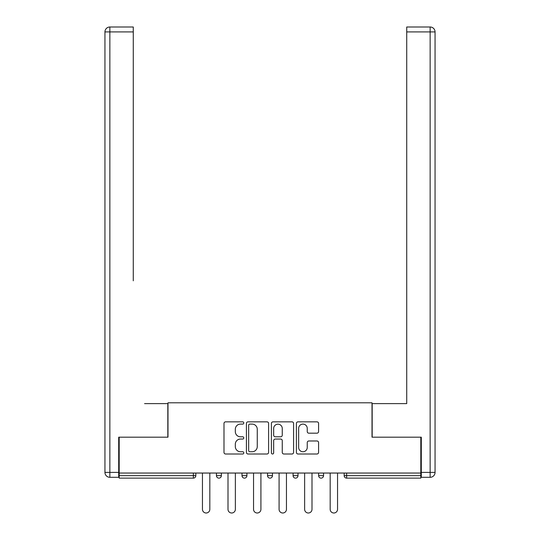 <?xml version="1.0" encoding="UTF-8"?>
<svg xmlns="http://www.w3.org/2000/svg" width="540" height="540" viewBox="0 0 540 540"><rect width="100%" height="100%" fill="white"/><g stroke="black" fill="none" stroke-linecap="round" stroke-linejoin="round"><path stroke-width="0.81" d="M243.803 422.975A1.127 1.127 0 0 0 242.676 421.848L225.599 421.848A1.607 1.607 0 0 0 223.992 423.455L223.992 452.385A1.607 1.607 0 0 0 225.599 453.998L242.676 453.998A1.127 1.127 0 0 0 243.803 452.871A1.127 1.127 0 0 0 242.676 451.744L240.469 451.744A5.144 5.144 0 0 1 235.325 446.6L235.325 444.19A5.144 5.144 0 0 1 240.469 439.047L242.676 439.047A1.127 1.127 0 0 0 243.803 437.92A1.127 1.127 0 0 0 242.676 436.799L240.469 436.799A5.144 5.144 0 0 1 235.325 431.656L235.325 429.246A5.144 5.144 0 0 1 240.469 424.103L242.676 424.103A1.127 1.127 0 0 0 243.803 422.975M316.973 433.181A1.607 1.607 0 0 0 318.58 431.575L318.58 423.455A1.607 1.607 0 0 0 316.973 421.848L298.006 421.848A1.607 1.607 0 0 0 296.399 423.455L296.399 452.385A1.607 1.607 0 0 0 298.006 453.998L316.973 453.998A1.607 1.607 0 0 0 318.58 452.385L318.58 442.584A1.607 1.607 0 0 0 316.973 440.978L308.853 440.978A1.607 1.607 0 0 0 307.247 442.584L307.247 447.444A4.3 4.3 0 0 1 302.947 451.744A4.3 4.3 0 0 1 298.647 447.444L298.647 428.402A4.3 4.3 0 0 1 302.947 424.103A4.3 4.3 0 0 1 307.247 428.402L307.247 431.575A1.607 1.607 0 0 0 308.853 433.181L316.973 433.181M119.192 473.047L119.192 437.184L167.987 437.184L167.987 402.8L372.013 402.8L372.013 437.184L420.808 437.184L420.808 473.047L119.192 473.047L119.192 475.666L193.367 475.666L193.367 473.047M268.596 423.455A1.607 1.607 0 0 0 266.99 421.848L248.022 421.848A1.607 1.607 0 0 0 246.416 423.455L246.416 452.385A1.607 1.607 0 0 0 248.022 453.998L266.99 453.998A1.607 1.607 0 0 0 268.596 452.385L268.596 423.455M273.01 421.848L291.978 421.848A1.607 1.607 0 0 1 293.584 423.455L293.584 452.385A1.607 1.607 0 0 1 291.978 453.998L283.865 453.998A1.607 1.607 0 0 1 282.258 452.385L282.258 440.654A1.607 1.607 0 0 0 280.651 439.047L275.265 439.047A1.607 1.607 0 0 0 273.659 440.654L273.659 452.871A1.127 1.127 0 0 1 272.531 453.998A1.127 1.127 0 0 1 271.404 452.871L271.404 423.455A1.607 1.607 0 0 1 273.01 421.848M193.367 478.123A2.457 2.457 0 0 0 195.824 475.666L193.367 475.666L193.367 478.123A2.457 2.457 0 0 0 195.824 475.666L195.824 473.047L195.824 475.666A2.457 2.457 0 0 1 193.367 478.123L119.192 478.123L119.192 475.666M420.808 473.047L420.808 478.123L346.633 478.123A2.457 2.457 0 0 1 344.176 475.666L344.176 473.047M216.452 473.047L216.452 475.666L216.452 473.047M218.909 478.123A2.457 2.457 0 0 1 216.452 475.666A2.457 2.457 0 0 0 218.909 478.123A2.457 2.457 0 0 0 221.366 475.666L221.366 473.047L221.366 475.666A2.457 2.457 0 0 1 218.909 478.123A2.457 2.457 0 0 1 216.452 475.666L221.366 475.666A2.457 2.457 0 0 1 218.909 478.123M242.001 473.047L242.001 475.666L242.001 473.047M246.915 473.047L246.915 475.666L246.915 473.047M267.543 473.047L267.543 475.666L267.543 473.047M272.457 473.047L272.457 475.666L272.457 473.047M293.085 475.666A2.457 2.457 0 0 0 295.542 478.123A2.457 2.457 0 0 0 297.999 475.666A2.457 2.457 0 0 1 295.542 478.123A2.457 2.457 0 0 0 297.999 475.666L297.999 473.047L297.999 475.666L293.085 475.666A2.457 2.457 0 0 0 295.542 478.123A2.457 2.457 0 0 1 293.085 475.666L293.085 473.047M318.634 473.047L318.634 475.666L318.634 473.047M323.548 473.047L323.548 475.666L323.548 473.047M244.458 478.123A2.457 2.457 0 0 1 242.001 475.666A2.457 2.457 0 0 0 244.458 478.123A2.457 2.457 0 0 0 246.915 475.666A2.457 2.457 0 0 1 244.458 478.123A2.457 2.457 0 0 1 242.001 475.666L246.915 475.666A2.457 2.457 0 0 1 244.458 478.123M270 478.123A2.457 2.457 0 0 1 267.543 475.666A2.457 2.457 0 0 0 270 478.123A2.457 2.457 0 0 0 272.457 475.666A2.457 2.457 0 0 1 270 478.123A2.457 2.457 0 0 1 267.543 475.666L272.457 475.666A2.457 2.457 0 0 1 270 478.123M321.091 478.123A2.457 2.457 0 0 1 318.634 475.666A2.457 2.457 0 0 0 321.091 478.123A2.457 2.457 0 0 0 323.548 475.666A2.457 2.457 0 0 1 321.091 478.123A2.457 2.457 0 0 1 318.634 475.666L323.548 475.666A2.457 2.457 0 0 1 321.091 478.123M346.633 473.047L346.633 478.123A2.457 2.457 0 0 1 344.176 475.666L420.808 475.666M249.791 424.103A1.127 1.127 0 0 0 248.663 425.223L248.663 450.617A1.127 1.127 0 0 0 249.791 451.744L252.119 451.744A5.144 5.144 0 0 0 257.263 446.6L257.263 429.246A5.144 5.144 0 0 0 252.119 424.103L249.791 424.103M282.258 428.476A4.3 4.3 0 0 0 277.958 424.177A4.3 4.3 0 0 0 273.659 428.476L273.659 435.193A1.607 1.607 0 0 0 275.265 436.799L280.651 436.799A1.607 1.607 0 0 0 282.258 435.193L282.258 428.476M202.453 509.315L202.453 473.047L202.453 509.315A3.686 3.686 0 0 0 206.138 513A3.686 3.686 0 0 0 209.824 509.315L209.824 473.047M104.942 31.914A4.914 4.914 0 0 1 109.856 27A4.914 4.914 0 0 0 104.942 31.914L104.942 472.392L104.942 31.914L109.856 31.914L109.856 27L133.272 27L133.272 31.914L109.856 31.914L109.856 472.392L118.699 472.392L118.699 437.184L167.825 437.184L167.825 403.616L144.572 403.616M133.272 31.914L133.272 280.807M118.699 472.392L118.699 477.306L109.856 477.306A4.914 4.914 0 0 1 104.942 472.392L109.856 472.392L109.856 477.306M395.429 403.616L406.728 403.616L406.728 27L430.144 27L406.728 27M421.301 472.392L430.144 472.392L430.144 477.306A4.914 4.914 0 0 0 435.058 472.392L435.058 31.914L435.058 472.392A4.914 4.914 0 0 1 430.144 477.306L421.301 477.306L421.301 437.184L372.175 437.184L372.175 403.616L406.728 403.616L406.728 280.807M430.144 27A4.914 4.914 0 0 1 435.058 31.914A4.914 4.914 0 0 0 430.144 27L430.144 31.914L406.728 31.914M228.001 509.315L228.001 473.047L228.001 509.315A3.686 3.686 0 0 0 231.68 513A3.686 3.686 0 0 0 235.366 509.315L235.366 473.047M253.544 509.315L253.544 473.047L253.544 509.315A3.686 3.686 0 0 0 257.229 513A3.686 3.686 0 0 0 260.915 509.315L260.915 473.047M279.086 509.315L279.086 473.047L279.086 509.315A3.686 3.686 0 0 0 282.771 513A3.686 3.686 0 0 0 286.457 509.315L286.457 473.047M304.634 509.315L304.634 473.047L304.634 509.315A3.686 3.686 0 0 0 308.32 513A3.686 3.686 0 0 0 311.999 509.315L311.999 473.047M330.176 509.315L330.176 473.047L330.176 509.315A3.686 3.686 0 0 0 333.862 513A3.686 3.686 0 0 0 337.547 509.315L337.547 473.047M346.633 478.123A2.457 2.457 0 0 1 344.176 475.666M435.058 472.392L430.144 472.392L430.144 31.914L435.058 31.914"/></g></svg>
